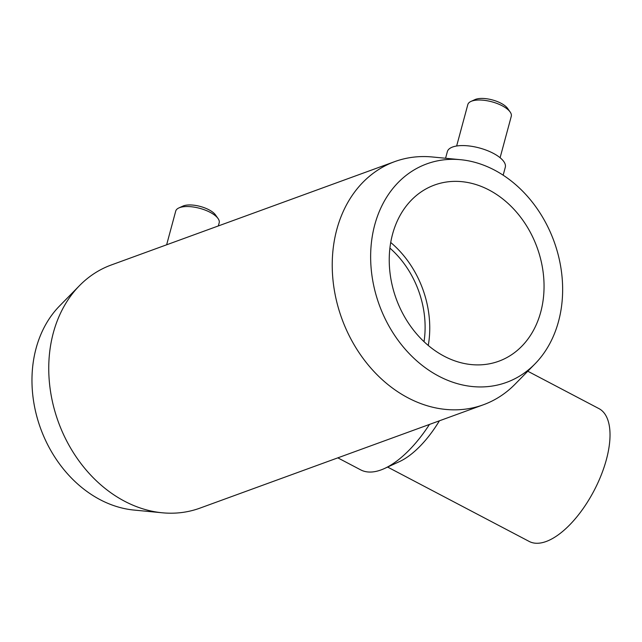 <?xml version="1.0" encoding="UTF-8"?>
<svg xmlns="http://www.w3.org/2000/svg" width="642" height="642" viewBox="0 0 642 642"><rect width="100%" height="100%" fill="white"/><g stroke="black" fill="none" stroke-linecap="round" stroke-linejoin="round"><path stroke-width="0.96" d="M460.571 159.697L432.291 156.977A129.403 103.458 70 0 0 394.71 161.624A129.403 103.458 70 0 0 341.849 318.641A129.403 103.458 70 0 0 483.378 404.773A129.403 103.458 70 0 0 515.125 384.133L535.027 363.845A116.298 92.978 70 0 0 515.325 184.35A116.298 92.978 70 0 0 460.571 159.697A116.298 92.978 70 0 0 374.751 224.852A116.298 92.978 70 0 0 417.613 361.607A116.298 92.978 70 0 0 535.027 363.845M394.71 161.624L111.243 264.994A129.403 103.458 70 0 0 79.496 285.634A129.403 103.458 70 0 0 53.326 332.853A129.403 103.458 70 0 0 162.33 512.789A129.403 103.458 70 0 0 199.911 508.143L483.378 404.773M503.159 175.186L505.294 167.281A30.005 11.909 -164.9 0 0 479.422 147.973A30.005 11.909 -164.9 0 0 447.354 151.648L445.572 158.253M500.102 157.723L511.281 116.298A22.502 8.932 -164.9 0 0 510.149 111.997A22.502 8.932 -164.9 0 0 491.876 101.813A22.502 8.932 -164.9 0 0 470.963 101.428A22.502 8.932 -164.9 0 0 467.825 104.574L456.647 145.999M510.149 111.997L507.613 108.41A18.754 7.439 -164.9 0 0 492.382 99.927A18.754 7.439 -164.9 0 0 474.96 99.606L470.963 101.428M337.82 457.85L360.66 469.856A90.024 40.59 -62.3 0 0 384.542 468.475A90.024 40.59 -62.3 0 0 429.466 424.434M384.542 468.475L399.396 461.646A75.018 33.825 -62.3 0 0 439.425 420.799M387.616 467.063L529.168 541.431A75.018 33.825 -62.3 0 0 594.002 490.753A75.018 33.825 -62.3 0 0 598.946 408.609L527.788 371.228M392.551 234.202A93.772 74.97 70 0 0 415.695 332.821A93.772 74.97 70 0 0 498.77 361.229A93.772 74.97 70 0 0 537.081 247.443A93.772 74.97 70 0 0 434.522 185.032A93.772 74.97 70 0 0 392.551 234.202M79.496 285.634L59.602 305.921A116.298 92.978 70 0 0 36.08 348.357A116.298 92.978 70 0 0 134.05 510.069L162.33 512.789M424.033 341.688A88.147 70.476 70 0 0 389.903 248.101M218.336 225.944L219.179 222.822A22.502 8.932 -164.9 0 0 218.047 218.521L215.511 214.934A18.754 7.439 -164.9 0 0 200.288 206.451A18.754 7.439 -164.9 0 0 182.858 206.122L178.861 207.944A22.502 8.932 -164.9 0 0 175.723 211.098L166.631 244.803M218.047 218.521A22.502 8.932 -164.9 0 0 199.774 208.337A22.502 8.932 -164.9 0 0 178.861 207.944M428.27 345.46A93.772 74.97 70 0 0 390.713 242.483"/></g></svg>
